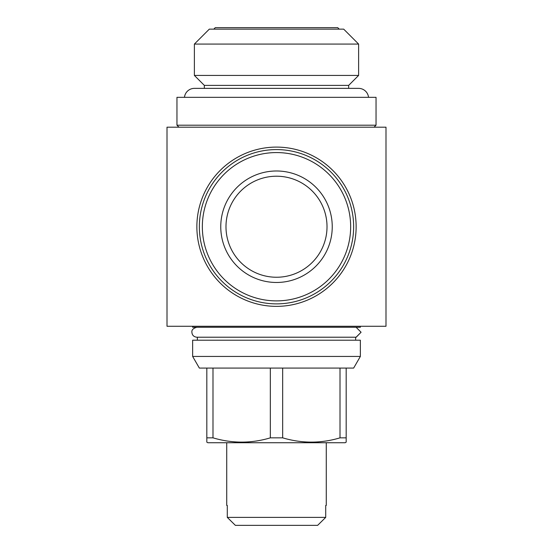 <?xml version="1.0" encoding="UTF-8"?>
<svg xmlns="http://www.w3.org/2000/svg" width="553" height="553" viewBox="0 0 553 553"><rect width="100%" height="100%" fill="white"/><g stroke="black" fill="none" stroke-linecap="round" stroke-linejoin="round"><path stroke-width="0.83" d="M356.201 337.219L361.074 332.242L356.091 337.219L196.868 337.219C193.792 336.867 192.133 335.208 191.891 332.242C191.566 329.927 193.225 328.268 196.868 327.265M356.091 327.265L361.074 332.242M213.79 29.143L215.283 27.65L337.717 27.65L339.21 29.143M209.311 29.143L343.69 29.143L358.62 44.074L194.38 44.074L209.311 29.143M184.474 97.328A9.954 9.954 0 0 1 194.38 88.369L204.334 88.369L204.334 85.383L194.38 75.429L358.62 75.429L358.62 44.074M194.38 75.429L194.38 44.074M368.526 97.328A9.954 9.954 0 0 0 358.62 88.369L348.666 88.369L348.666 85.383L358.62 75.429M204.334 85.383L348.666 85.383M374.049 127.19L376.04 125.199L376.04 97.328L176.96 97.328L176.96 125.199L376.04 125.199M178.951 127.19L176.96 125.199M326.27 505.442L325.71 505.442L326.27 505.442L326.27 442.732M226.73 505.442L227.29 505.442L226.73 505.442L226.73 442.732M325.71 505.442L325.71 517.387L227.29 517.387L235.364 525.35L227.29 517.387L227.29 505.442M192.638 326.27L192.638 327.265L360.362 327.265L360.362 326.27M355.634 340.206L355.634 337.219M197.366 340.206L197.366 337.219M192.638 356.436L360.362 356.436L360.362 340.206L192.638 340.206L192.638 356.436L199.356 368.077L353.644 368.077L360.362 356.436M206.822 368.077L206.822 442.158L207.817 442.732L345.183 442.732L346.178 442.158L346.178 368.077M340.012 368.077L340.012 437.845L346.178 437.845L346.178 442.158M340.012 437.845C320.996 443.534 301.883 443.534 282.666 437.845L282.666 368.077M270.334 368.077L270.334 437.845L282.666 437.845M270.334 437.845C251.318 443.534 232.205 443.534 212.988 437.845L212.988 368.077M206.822 437.845L212.988 437.845M356.132 226.73A79.632 79.632 0 0 1 276.5 306.362A79.632 79.632 0 0 1 196.868 226.73A79.632 79.632 0 0 1 276.5 147.098A79.632 79.632 0 0 1 356.132 226.73M385.994 127.19L167.006 127.19L167.006 326.27L385.994 326.27L385.994 127.19M327.017 226.73A50.517 50.517 0 0 1 276.5 277.247A50.517 50.517 0 0 1 225.983 226.73A50.517 50.517 0 0 1 276.5 176.213A50.517 50.517 0 0 1 327.017 226.73M199.356 226.73A77.144 77.144 0 0 1 276.5 149.587A77.144 77.144 0 0 1 353.644 226.73A77.144 77.144 0 0 1 276.5 303.874A77.144 77.144 0 0 1 199.356 226.73M202.343 226.73A74.157 74.157 0 0 1 276.5 152.573A74.157 74.157 0 0 1 350.657 226.73A74.157 74.157 0 0 1 276.5 300.887A74.157 74.157 0 0 1 202.343 226.73M332.242 226.73A55.742 55.742 0 0 1 276.5 282.472A55.742 55.742 0 0 1 220.758 226.73A55.742 55.742 0 0 1 276.5 170.988A55.742 55.742 0 0 1 332.242 226.73M235.364 525.35L317.636 525.35L325.71 517.387L317.636 525.35M358.62 88.369L194.38 88.369"/></g></svg>
